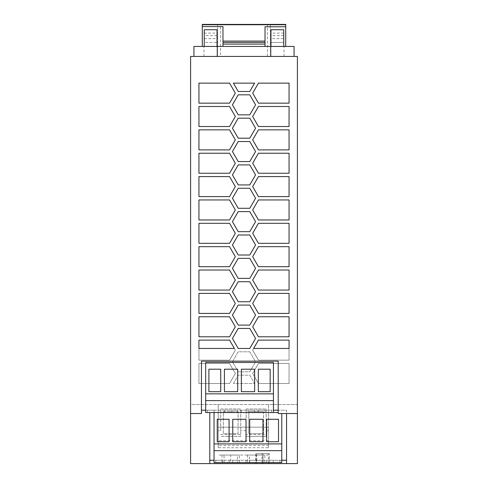 <?xml version="1.0" encoding="UTF-8"?>
<svg xmlns="http://www.w3.org/2000/svg" width="488" height="488" viewBox="0 0 488 488"><rect width="100%" height="100%" fill="white"/><g stroke="black" fill="none" stroke-linecap="round" stroke-linejoin="round"><path stroke-width="0.37" stroke-dasharray="2.44 1.83" d="M208.894 391.681L208.894 369.209L220.728 369.209L220.728 391.681L208.894 391.681M297.399 413.537L286.554 413.537L286.554 410.201L278.209 410.201L278.209 413.537L286.554 413.537M258.329 369.209L270.163 369.209L270.163 391.681L258.329 391.681L258.329 369.209M235.332 139.873L229.549 149.883L198.945 149.883L198.945 129.863L229.549 129.863L235.332 139.873L229.549 149.883L198.945 149.883L198.945 129.863L229.549 129.863L235.332 139.873L229.549 149.883L198.945 149.883L198.945 129.863L229.549 129.863L235.332 139.873M205.686 410.201L273.439 410.201L273.439 362.474L205.686 362.474L205.686 412.537L273.439 412.537L214.031 412.537L214.031 460.263L281.777 460.263L281.777 462.6L214.031 462.6L214.031 460.263M222.443 460.263L215.769 460.263L222.443 460.263L222.443 462.6L229.116 462.6L215.763 462.6L222.443 462.6M286.554 463.6L286.554 410.201L201.446 410.201L201.446 361.144L278.209 361.144L278.209 410.201M281.777 443.909L214.031 443.909M258.451 129.863L289.055 129.863L289.055 149.883L258.451 149.883L252.668 139.873L258.451 129.863L289.055 129.863L289.055 149.883L258.451 149.883L252.668 139.873L258.451 129.863L289.055 129.863L289.055 149.883L258.451 149.883L252.668 139.873L258.451 129.863M289.055 199.946L289.055 219.972L258.451 219.972L252.668 209.956L258.451 199.946L289.055 199.946L289.055 219.972L258.451 219.972L252.668 209.956L258.451 199.946L289.055 199.946L289.055 219.972L258.451 219.972L252.668 209.956L258.451 199.946L289.055 199.946M202.282 46.427L202.282 24.4L220.564 24.4L220.564 56.437L190.601 56.437L190.601 404.528L297.399 404.528L297.399 56.437L193.937 56.437L294.063 56.437L267.436 56.437L267.436 24.4L285.718 24.4L285.718 46.427L193.937 46.427L193.937 56.437M258.451 223.309L289.055 223.309L289.055 243.335L258.451 243.335L252.668 233.319L258.451 223.309L289.055 223.309L289.055 243.335L258.451 243.335L252.668 233.319L258.451 223.309L289.055 223.309L289.055 243.335L258.451 243.335L252.668 233.319L258.451 223.309M258.451 293.392L289.055 293.392L289.055 313.418L258.451 313.418L252.668 303.408L258.451 293.392L289.055 293.392L289.055 313.418L258.451 313.418L252.668 303.408L258.451 293.392L289.055 293.392L289.055 313.418L258.451 313.418L252.668 303.408L258.451 293.392M229.549 199.946L235.332 209.956L229.549 219.972L198.945 219.972L198.945 199.946L229.549 199.946L235.332 209.956L229.549 219.972L198.945 219.972L198.945 199.946L229.549 199.946L235.332 209.956L229.549 219.972L198.945 219.972L198.945 199.946L229.549 199.946M229.549 270.029L235.332 280.045L229.549 290.055L198.945 290.055L198.945 270.029L229.549 270.029L235.332 280.045L229.549 290.055L198.945 290.055L198.945 270.029L229.549 270.029L235.332 280.045L229.549 290.055L198.945 290.055L198.945 270.029L229.549 270.029M229.549 340.118L235.332 350.128L229.549 360.144L198.945 360.144L198.945 340.118L229.549 340.118L235.332 350.128L229.549 360.144L198.945 360.144L198.945 340.118L229.549 340.118L198.945 340.118L198.945 348.462L234.368 348.462L229.549 340.118M235.332 93.153L229.549 103.163L198.945 103.163L198.945 83.137L229.549 83.137L235.332 93.153L229.549 103.163L198.945 103.163L198.945 83.137L229.549 83.137L235.332 93.153L229.549 103.163L198.945 103.163L198.945 83.137L229.549 83.137L235.332 93.153M249.783 325.1L238.217 325.1L232.441 315.083L238.217 305.073L249.783 305.073L255.559 315.083L249.783 325.1L238.217 325.1L232.441 315.083L238.217 305.073L249.783 305.073L255.559 315.083L249.783 325.1L238.217 325.1L232.441 315.083L238.217 305.073L249.783 305.073L255.559 315.083L249.783 325.1M235.332 303.408L229.549 313.418L198.945 313.418L198.945 293.392L229.549 293.392L235.332 303.408L229.549 313.418L198.945 313.418L198.945 293.392L229.549 293.392L235.332 303.408L229.549 313.418L198.945 313.418L198.945 293.392L229.549 293.392L235.332 303.408M289.055 106.5L289.055 126.526L258.451 126.526L252.668 116.51L258.451 106.5L289.055 106.5L289.055 126.526L258.451 126.526L252.668 116.51L258.451 106.5L289.055 106.5L289.055 126.526L258.451 126.526L252.668 116.51L258.451 106.5L289.055 106.5M252.668 350.128L258.451 340.118L289.055 340.118L289.055 360.144L258.451 360.144L252.668 350.128L258.451 340.118L289.055 340.118L289.055 360.144L258.451 360.144L252.668 350.128M258.451 246.672L289.055 246.672L289.055 266.692L258.451 266.692L252.668 256.682L258.451 246.672L289.055 246.672L289.055 266.692L258.451 266.692L252.668 256.682L258.451 246.672L289.055 246.672L289.055 266.692L258.451 266.692L252.668 256.682L258.451 246.672M289.055 176.583L289.055 196.609L258.451 196.609L252.668 186.599L258.451 176.583L289.055 176.583L289.055 196.609L258.451 196.609L252.668 186.599L258.451 176.583L289.055 176.583L289.055 196.609L258.451 196.609L252.668 186.599L258.451 176.583L289.055 176.583M235.332 233.319L229.549 243.335L198.945 243.335L198.945 223.309L229.549 223.309L235.332 233.319L229.549 243.335L198.945 243.335L198.945 223.309L229.549 223.309L235.332 233.319L229.549 243.335L198.945 243.335L198.945 223.309L229.549 223.309L235.332 233.319M249.783 208.291L238.217 208.291L232.441 198.28L238.217 188.264L249.783 188.264L255.559 198.28L249.783 208.291L238.217 208.291L232.441 198.28L238.217 188.264L249.783 188.264L255.559 198.28L249.783 208.291L238.217 208.291L232.441 198.28L238.217 188.264L249.783 188.264L255.559 198.28L249.783 208.291M289.055 270.029L289.055 290.055L258.451 290.055L252.668 280.045L258.451 270.029L289.055 270.029L289.055 290.055L258.451 290.055L252.668 280.045L258.451 270.029L289.055 270.029L289.055 290.055L258.451 290.055L252.668 280.045L258.451 270.029L289.055 270.029M232.441 151.554L238.217 141.544L249.783 141.544L255.559 151.554L249.783 161.565L238.217 161.565L232.441 151.554L238.217 141.544L249.783 141.544L255.559 151.554L249.783 161.565L238.217 161.565L232.441 151.554L238.217 141.544L249.783 141.544L255.559 151.554L249.783 161.565L238.217 161.565L232.441 151.554M238.217 328.436L249.783 328.436L255.559 338.446L249.783 348.462L238.217 348.462L232.441 338.446L238.217 328.436L249.783 328.436L255.559 338.446L249.783 348.462L238.217 348.462L232.441 338.446L238.217 328.436L249.783 328.436L255.559 338.446L249.783 348.462L238.217 348.462L232.441 338.446L238.217 328.436M255.559 128.191L249.783 138.208L238.217 138.208L232.441 128.191L238.217 118.181L249.783 118.181L255.559 128.191L249.783 138.208L238.217 138.208L232.441 128.191L238.217 118.181L249.783 118.181L255.559 128.191L249.783 138.208L238.217 138.208L232.441 128.191L238.217 118.181L249.783 118.181L255.559 128.191M258.451 363.481L289.055 363.481L289.055 383.501L258.451 383.501L252.668 373.491L258.451 363.481L289.055 363.481L289.055 383.501L258.451 383.501L252.668 373.491L258.451 363.481M238.217 211.627L249.783 211.627L255.559 221.637L249.783 231.654L238.217 231.654L232.441 221.637L238.217 211.627L249.783 211.627L255.559 221.637L249.783 231.654L238.217 231.654L232.441 221.637L238.217 211.627L249.783 211.627L255.559 221.637L249.783 231.654L238.217 231.654L232.441 221.637L238.217 211.627M258.451 103.163L252.668 93.153L258.451 83.137L289.055 83.137L289.055 103.163L258.451 103.163L252.668 93.153L258.451 83.137L289.055 83.137L289.055 103.163L258.451 103.163L252.668 93.153L258.451 83.137L289.055 83.137L289.055 103.163L258.451 103.163M252.668 163.236L258.451 153.226L289.055 153.226L289.055 173.246L258.451 173.246L252.668 163.236L258.451 153.226L289.055 153.226L289.055 173.246L258.451 173.246L252.668 163.236L258.451 153.226L289.055 153.226L289.055 173.246L258.451 173.246L252.668 163.236M198.945 316.755L229.549 316.755L235.332 326.765L229.549 336.781L198.945 336.781L198.945 316.755L229.549 316.755L235.332 326.765L229.549 336.781L198.945 336.781L198.945 316.755L229.549 316.755L235.332 326.765L229.549 336.781L198.945 336.781L198.945 316.755M254.596 83.137L249.783 91.482L238.217 91.482L233.404 83.137L254.596 83.137L249.783 91.482L238.217 91.482L233.404 83.137L254.596 83.137L233.404 83.137L238.217 91.482L249.783 91.482L254.596 83.137M238.217 301.736L232.441 291.726L238.217 281.71L249.783 281.71L255.559 291.726L249.783 301.736L238.217 301.736L232.441 291.726L238.217 281.71L249.783 281.71L255.559 291.726L249.783 301.736L238.217 301.736L232.441 291.726L238.217 281.71L249.783 281.71L255.559 291.726L249.783 301.736L238.217 301.736M255.559 245L249.783 255.011L238.217 255.011L232.441 245L238.217 234.99L249.783 234.99L255.559 245L249.783 255.011L238.217 255.011L232.441 245L238.217 234.99L249.783 234.99L255.559 245L249.783 255.011L238.217 255.011L232.441 245L238.217 234.99L249.783 234.99L255.559 245M249.783 351.799L255.559 361.809L249.783 371.819L238.217 371.819L232.441 361.809L238.217 351.799L249.783 351.799L255.559 361.809L249.783 371.819L238.217 371.819L232.441 361.809L238.217 351.799L249.783 351.799M198.945 153.226L229.549 153.226L235.332 163.236L229.549 173.246L198.945 173.246L198.945 153.226L229.549 153.226L235.332 163.236L229.549 173.246L198.945 173.246L198.945 153.226L229.549 153.226L235.332 163.236L229.549 173.246L198.945 173.246L198.945 153.226M249.783 184.928L238.217 184.928L232.441 174.917L238.217 164.901L249.783 164.901L255.559 174.917L249.783 184.928L238.217 184.928L232.441 174.917L238.217 164.901L249.783 164.901L255.559 174.917L249.783 184.928L238.217 184.928L232.441 174.917L238.217 164.901L249.783 164.901L255.559 174.917L249.783 184.928M289.055 336.781L258.451 336.781L252.668 326.765L258.451 316.755L289.055 316.755L289.055 336.781L258.451 336.781L252.668 326.765L258.451 316.755L289.055 316.755L289.055 336.781L258.451 336.781L252.668 326.765L258.451 316.755L289.055 316.755L289.055 336.781M233.404 383.501L238.217 375.162L249.783 375.162L254.596 383.501L233.404 383.501L238.217 375.162L249.783 375.162L254.596 383.501L233.404 383.501M238.217 94.818L249.783 94.818L255.559 104.828L249.783 114.845L238.217 114.845L232.441 104.828L238.217 94.818L249.783 94.818L255.559 104.828L249.783 114.845L238.217 114.845L232.441 104.828L238.217 94.818L249.783 94.818L255.559 104.828L249.783 114.845L238.217 114.845L232.441 104.828L238.217 94.818M229.549 126.526L198.945 126.526L198.945 106.5L229.549 106.5L235.332 116.51L229.549 126.526L198.945 126.526L198.945 106.5L229.549 106.5L235.332 116.51L229.549 126.526L198.945 126.526L198.945 106.5L229.549 106.5L235.332 116.51L229.549 126.526M229.549 176.583L235.332 186.599L229.549 196.609L198.945 196.609L198.945 176.583L229.549 176.583L235.332 186.599L229.549 196.609L198.945 196.609L198.945 176.583L229.549 176.583L235.332 186.599L229.549 196.609L198.945 196.609L198.945 176.583L229.549 176.583M255.559 268.363L249.783 278.374L238.217 278.374L232.441 268.363L238.217 258.353L249.783 258.353L255.559 268.363L249.783 278.374L238.217 278.374L232.441 268.363L238.217 258.353L249.783 258.353L255.559 268.363L249.783 278.374L238.217 278.374L232.441 268.363L238.217 258.353L249.783 258.353L255.559 268.363M235.332 256.682L229.549 266.692L198.945 266.692L198.945 246.672L229.549 246.672L235.332 256.682L229.549 266.692L198.945 266.692L198.945 246.672L229.549 246.672L235.332 256.682L229.549 266.692L198.945 266.692L198.945 246.672L229.549 246.672L235.332 256.682M235.332 373.491L229.549 383.501L198.945 383.501L198.945 363.481L229.549 363.481L235.332 373.491L229.549 383.501L198.945 383.501L198.945 363.481L229.549 363.481L235.332 373.491M297.399 404.528L297.399 463.6L190.601 463.6L190.601 404.528L218.203 404.528L218.203 427.171L268.528 427.171L268.528 404.528L297.399 404.528M262.983 441.738L249.716 441.738L249.716 419.271L262.983 419.271L262.983 441.738M264.96 410.201L258.286 410.201L264.96 410.201L264.96 412.537L271.633 412.537L264.96 412.537M256.346 460.263L263.02 460.263L249.679 460.263L256.346 460.263L256.346 462.6L263.026 462.6L256.346 462.6M214.098 410.201L207.424 410.201L214.098 410.201L214.098 412.537L220.771 412.537L214.098 412.537M273.439 393.846L205.686 393.846M262.019 463.6L268.363 463.6L262.019 463.6L262.019 453.59L255.688 453.59L268.357 453.59L262.019 453.59M263.026 463.6L256.682 463.6L269.364 463.6L256.682 463.6L263.026 463.6L263.026 453.59L269.358 453.59L256.688 453.59L269.358 453.59L256.688 453.59L263.026 453.59L263.026 463.6M270.944 56.437L270.944 46.427L270.315 46.427L270.315 24.4L270.315 46.427L285.718 46.427M281.777 413.537L281.777 460.263M209.791 463.6L209.791 460.263L286.554 460.263M209.791 460.263L209.791 412.537M190.601 413.537L201.446 413.537L201.446 410.201M241.371 391.681L241.371 369.209L254.638 369.209L254.638 391.681L241.371 391.681M273.439 410.201L273.439 412.537M214.031 412.537L278.209 412.537M248.008 412.537L241.328 412.537L248.008 412.537L248.008 410.201L254.675 410.201L241.334 410.201L248.008 410.201M268.528 404.528L218.203 404.528L218.203 447.722L268.528 447.722L268.528 404.528M222.973 26.584L222.973 46.427M246.025 441.738L232.764 441.738L232.764 419.271L246.025 419.271L246.025 441.738M229.073 441.738L217.239 441.738L217.239 419.271L229.073 419.271L229.073 441.738M266.668 419.271L278.508 419.271L278.508 441.738L266.668 441.738L266.668 419.271M273.304 462.6L266.625 462.6L273.304 462.6L273.304 460.263L279.972 460.263L266.631 460.263L273.304 460.263M224.419 369.209L237.686 369.209L237.686 391.681L224.419 391.681L224.419 369.209M239.394 462.6L232.721 462.6L246.068 462.6L239.394 462.6L239.394 460.263L232.727 460.263L239.394 460.263M231.05 412.537L224.376 412.537L237.723 412.537L231.05 412.537L231.05 410.201L224.382 410.201L237.723 410.201L231.05 410.201M294.063 56.437L294.063 46.427L270.944 46.427M217.007 46.427L204.24 46.427L217.007 46.427L217.007 42.419L204.24 42.419L204.24 46.427M265.027 26.779L265.027 46.427M204.24 33.074L204.24 29.738L217.007 29.738L217.007 33.074L204.24 33.074L204.24 42.419L217.007 42.419L217.007 38.65L204.24 38.65M217.007 38.65L217.007 33.074M217.685 24.4L217.685 46.427L217.685 24.4M284.046 56.437L284.046 46.427M220.564 24.4L267.436 24.4M217.056 56.437L217.056 46.427M270.993 46.427L283.76 46.427L283.76 42.419L270.993 42.419L270.993 46.427L283.76 46.427M283.76 38.65L283.76 29.738L270.993 29.738L270.993 42.419L283.76 42.419L283.76 38.65L270.993 38.65M203.954 56.437L203.954 46.427M220.564 56.437L267.436 56.437M253.632 348.462L289.055 348.462L289.055 340.118L258.451 340.118L253.632 348.462M218.203 427.171L268.528 427.171L268.528 445.379L218.203 445.379L218.203 427.171M268.528 447.722L268.528 445.379M268.528 455.054L218.203 455.054L268.528 455.054M218.203 447.722L218.203 445.379M256.145 455.054L264.819 455.054L247.477 455.054L256.145 455.054L256.145 462.398L264.825 462.398L256.145 462.398M230.714 455.054L239.388 455.054L222.046 455.054L230.714 455.054L230.714 462.398L239.394 462.398L230.714 462.398M249.472 462.398L262.825 462.398L249.472 462.398L249.472 455.054L262.825 455.054L249.472 455.054M262.825 462.398L262.825 455.054M220.704 430.69L220.704 408.999L240.73 408.999L240.73 436.37L220.704 436.37L240.73 436.37L240.73 408.999L220.704 408.999L220.704 430.69L218.203 430.69M246.135 434.472L246.135 408.999L266.161 408.999L266.161 434.472L246.135 434.472L246.135 436.37L246.135 408.999L266.161 408.999L266.161 436.37L246.135 436.37L266.161 436.37L266.161 434.472M263.489 411.671L248.807 411.671L248.807 433.698L248.807 411.671L263.489 411.671L263.489 433.698L263.489 411.671M248.807 433.698L263.489 433.698L248.807 433.698M220.704 434.472L240.73 434.472M246.135 430.69L240.73 430.69M268.528 430.69L266.161 430.69M268.528 440.768L218.203 440.768M238.059 411.671L223.376 411.671L223.376 433.698L238.059 433.698L238.059 411.671L223.376 411.671L223.376 433.698L238.059 433.698L238.059 411.671M237.394 462.398L224.041 462.398L237.394 462.398L237.394 455.054L224.041 455.054L237.394 455.054M224.041 462.398L224.041 455.054M217.007 35.624L204.24 35.624M283.76 35.624L270.993 35.624M283.76 33.074L270.993 33.074M254.681 412.537L254.681 410.201M279.978 462.6L279.978 460.263M263.026 462.6L263.026 460.263M232.721 462.6L232.721 460.263M229.116 462.6L229.116 460.263M224.376 412.537L224.376 410.201M271.633 412.537L271.633 410.201M220.771 412.537L220.771 410.201M255.681 453.59L255.681 463.6M269.364 463.6L269.364 453.59L269.364 463.6M264.825 462.398L264.825 455.054M239.394 462.398L239.394 455.054M246.068 460.263L246.068 462.6M249.673 462.6L249.673 460.263M241.328 412.537L241.328 410.201M256.682 453.59L256.682 463.6L256.682 453.59M266.625 460.263L266.625 462.6M258.286 412.537L258.286 410.201M268.363 463.6L268.363 453.59M207.424 410.201L207.424 412.537M237.723 412.537L237.723 410.201M222.04 455.054L222.04 462.398M215.763 462.6L215.763 460.263M247.471 455.054L247.471 462.398"/><path stroke-width="0.73" d="M208.894 369.209L208.894 391.681L220.728 391.681L220.728 369.209L208.894 369.209M297.399 413.537L278.209 413.537L278.209 361.144L201.446 361.144L201.446 413.537L190.601 413.537L190.601 56.437L297.399 56.437L297.399 463.6L286.554 463.6L286.554 413.537M270.163 369.209L258.329 369.209L258.329 391.681L270.163 391.681L270.163 369.209M229.549 149.883L235.332 139.873L229.549 129.863L198.945 129.863L198.945 149.883L229.549 149.883M205.686 400.599L205.686 412.537L273.439 412.537L273.439 400.599L205.686 400.599L205.686 362.474L273.439 362.474L273.439 393.846L205.686 393.846M281.777 413.537L281.777 443.909L214.031 443.909L214.031 412.537M289.055 219.972L289.055 199.946L258.451 199.946L252.668 209.956L258.451 219.972L289.055 219.972M281.777 450.656L281.777 462.6L214.031 462.6L214.031 450.656L281.777 450.656L281.777 443.909M249.783 231.654L255.559 221.637L249.783 211.627L238.217 211.627L232.441 221.637L238.217 231.654L249.783 231.654M249.716 419.271L249.716 441.738L262.983 441.738L262.983 419.271L249.716 419.271M278.209 410.201L273.439 410.201M205.686 410.201L201.446 410.201M209.791 412.537L209.791 463.6L286.554 463.6M209.791 463.6L190.601 463.6L190.601 413.537M258.451 336.781L289.055 336.781L289.055 316.755L258.451 316.755L252.668 326.765L258.451 336.781M289.055 149.883L289.055 129.863L258.451 129.863L252.668 139.873L258.451 149.883L289.055 149.883M252.668 163.236L258.451 173.246L289.055 173.246L289.055 153.226L258.451 153.226L252.668 163.236M241.371 369.209L241.371 391.681L254.638 391.681L254.638 369.209L241.371 369.209M237.686 369.209L224.419 369.209L224.419 391.681L237.686 391.681L237.686 369.209M273.439 393.846L273.439 400.599M278.209 412.537L273.439 412.537M246.025 419.271L232.764 419.271L232.764 441.738L246.025 441.738L246.025 419.271M278.508 441.738L278.508 419.271L266.668 419.271L266.668 441.738L278.508 441.738M217.239 419.271L217.239 441.738L229.073 441.738L229.073 419.271L217.239 419.271M222.973 42.419L265.027 42.419L265.027 44.091L222.973 44.091L222.973 26.584L202.282 26.584L202.282 46.427M286.554 460.263L281.777 460.263M214.031 460.263L209.791 460.263M285.718 46.427L285.718 24.4L202.282 24.4L202.282 26.584M285.718 24.735L202.282 24.735M198.945 348.462L234.368 348.462L229.549 340.118L198.945 340.118L198.945 348.462M238.217 161.565L249.783 161.565L255.559 151.554L249.783 141.544L238.217 141.544L232.441 151.554L238.217 161.565M249.783 91.482L254.596 83.137L233.404 83.137L238.217 91.482L249.783 91.482M198.945 126.526L229.549 126.526L235.332 116.51L229.549 106.5L198.945 106.5L198.945 126.526M229.549 270.029L198.945 270.029L198.945 290.055L229.549 290.055L235.332 280.045L229.549 270.029M232.441 245L238.217 255.011L249.783 255.011L255.559 245L249.783 234.99L238.217 234.99L232.441 245M238.217 328.436L232.441 338.446L238.217 348.462L249.783 348.462L255.559 338.446L249.783 328.436L238.217 328.436M289.055 348.462L289.055 340.118L258.451 340.118L253.632 348.462L289.055 348.462M229.549 266.692L235.332 256.682L229.549 246.672L198.945 246.672L198.945 266.692L229.549 266.692M198.945 176.583L198.945 196.609L229.549 196.609L235.332 186.599L229.549 176.583L198.945 176.583M229.549 293.392L198.945 293.392L198.945 313.418L229.549 313.418L235.332 303.408L229.549 293.392M232.441 198.28L238.217 208.291L249.783 208.291L255.559 198.28L249.783 188.264L238.217 188.264L232.441 198.28M238.217 184.928L249.783 184.928L255.559 174.917L249.783 164.901L238.217 164.901L232.441 174.917L238.217 184.928M255.559 268.363L249.783 258.353L238.217 258.353L232.441 268.363L238.217 278.374L249.783 278.374L255.559 268.363M258.451 270.029L252.668 280.045L258.451 290.055L289.055 290.055L289.055 270.029L258.451 270.029M235.332 326.765L229.549 316.755L198.945 316.755L198.945 336.781L229.549 336.781L235.332 326.765M258.451 243.335L289.055 243.335L289.055 223.309L258.451 223.309L252.668 233.319L258.451 243.335M258.451 266.692L289.055 266.692L289.055 246.672L258.451 246.672L252.668 256.682L258.451 266.692M198.945 103.163L229.549 103.163L235.332 93.153L229.549 83.137L198.945 83.137L198.945 103.163M229.549 243.335L235.332 233.319L229.549 223.309L198.945 223.309L198.945 243.335L229.549 243.335M255.559 291.726L249.783 281.71L238.217 281.71L232.441 291.726L238.217 301.736L249.783 301.736L255.559 291.726M258.451 313.418L289.055 313.418L289.055 293.392L258.451 293.392L252.668 303.408L258.451 313.418M249.783 305.073L238.217 305.073L232.441 315.083L238.217 325.1L249.783 325.1L255.559 315.083L249.783 305.073M258.451 126.526L289.055 126.526L289.055 106.5L258.451 106.5L252.668 116.51L258.451 126.526M198.945 153.226L198.945 173.246L229.549 173.246L235.332 163.236L229.549 153.226L198.945 153.226M255.559 104.828L249.783 94.818L238.217 94.818L232.441 104.828L238.217 114.845L249.783 114.845L255.559 104.828M229.549 219.972L235.332 209.956L229.549 199.946L198.945 199.946L198.945 219.972L229.549 219.972M255.559 128.191L249.783 118.181L238.217 118.181L232.441 128.191L238.217 138.208L249.783 138.208L255.559 128.191M258.451 176.583L252.668 186.599L258.451 196.609L289.055 196.609L289.055 176.583L258.451 176.583M289.055 103.163L289.055 83.137L258.451 83.137L252.668 93.153L258.451 103.163L289.055 103.163M214.031 443.909L214.031 450.656M193.937 56.437L193.937 46.427L294.063 46.427L294.063 56.437M217.3 56.437L217.3 46.427M285.718 26.779L265.027 26.779L265.027 42.419M265.027 41.09L222.973 41.09M265.027 44.091L265.027 46.427M222.973 46.427L222.973 44.091M217.007 46.427L217.007 29.738L204.24 29.738L204.24 46.427M283.76 46.427L283.76 29.738L270.993 29.738L270.993 46.427M270.7 56.437L270.7 46.427"/></g></svg>
